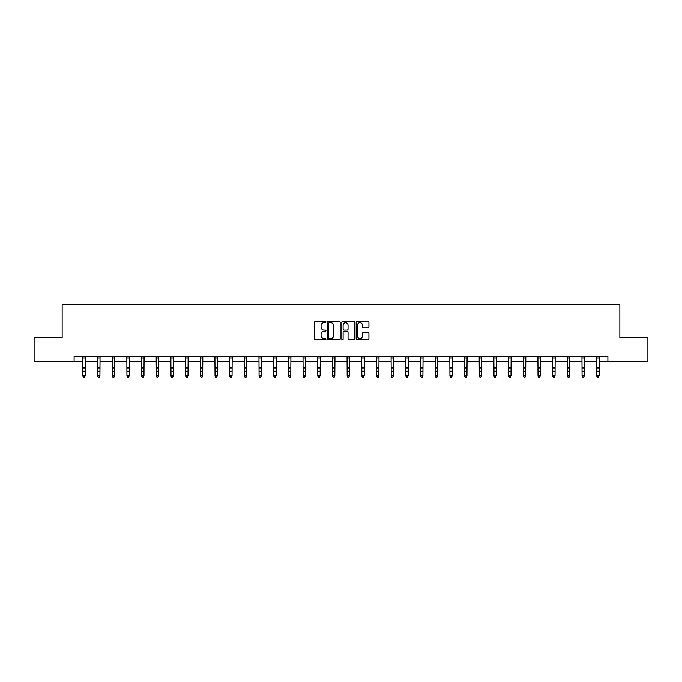 <?xml version="1.0" encoding="UTF-8"?>
<svg xmlns="http://www.w3.org/2000/svg" width="682" height="682" viewBox="0 0 682 682"><rect width="100%" height="100%" fill="white"/><g stroke="black" fill="none" stroke-linecap="round" stroke-linejoin="round"><path stroke-width="1.02" d="M325.945 322.032A0.648 0.648 0 0 0 325.297 321.384L315.485 321.384A0.921 0.921 0 0 0 314.555 322.305L314.555 338.937A0.921 0.921 0 0 0 315.485 339.858L325.297 339.858A0.648 0.648 0 0 0 325.945 339.21A0.648 0.648 0 0 0 325.297 338.57L324.027 338.57A2.958 2.958 0 0 1 321.069 335.612L321.069 334.223A2.958 2.958 0 0 1 324.027 331.273L325.297 331.273A0.648 0.648 0 0 0 325.945 330.625A0.648 0.648 0 0 0 325.297 329.977L324.027 329.977A2.958 2.958 0 0 1 321.069 327.019L321.069 325.638A2.958 2.958 0 0 1 324.027 322.68L325.297 322.68A0.648 0.648 0 0 0 325.945 322.032M367.999 327.897A0.921 0.921 0 0 0 368.919 326.976L368.919 322.305A0.921 0.921 0 0 0 367.999 321.384L357.095 321.384A0.921 0.921 0 0 0 356.175 322.305L356.175 338.937A0.921 0.921 0 0 0 357.095 339.858L367.999 339.858A0.921 0.921 0 0 0 368.919 338.937L368.919 333.302A0.921 0.921 0 0 0 367.999 332.381L363.336 332.381A0.921 0.921 0 0 0 362.406 333.302L362.406 336.098A2.472 2.472 0 0 1 359.934 338.57A2.472 2.472 0 0 1 357.47 336.098L357.47 325.152A2.472 2.472 0 0 1 359.934 322.68A2.472 2.472 0 0 1 362.406 325.152L362.406 326.976A0.921 0.921 0 0 0 363.336 327.897L367.999 327.897M74.099 361.213L34.1 361.213L34.1 337.684L62.147 337.684L62.147 304.743L619.853 304.743L619.853 337.684L647.9 337.684L647.9 361.213L607.901 361.213L607.901 356.507L74.099 356.507L74.099 361.213L82.897 361.213M340.19 322.305A0.921 0.921 0 0 0 339.269 321.384L328.366 321.384A0.921 0.921 0 0 0 327.445 322.305L327.445 338.937A0.921 0.921 0 0 0 328.366 339.858L339.269 339.858A0.921 0.921 0 0 0 340.19 338.937L340.19 322.305M342.731 321.384L353.634 321.384A0.921 0.921 0 0 1 354.555 322.305L354.555 338.937A0.921 0.921 0 0 1 353.634 339.858L348.971 339.858A0.921 0.921 0 0 1 348.042 338.937L348.042 332.194A0.921 0.921 0 0 0 347.121 331.273L344.026 331.273A0.921 0.921 0 0 0 343.106 332.194L343.106 339.21A0.648 0.648 0 0 1 342.458 339.858A0.648 0.648 0 0 1 341.81 339.21L341.81 322.305A0.921 0.921 0 0 1 342.731 321.384M85.25 361.213L97.577 361.213M99.93 361.213L112.257 361.213M114.61 361.213L126.946 361.213M129.299 361.213L141.626 361.213M143.979 361.213L156.306 361.213M158.659 361.213L170.986 361.213M173.339 361.213L185.666 361.213M188.019 361.213L200.346 361.213M202.699 361.213L215.035 361.213M217.388 361.213L229.715 361.213M232.068 361.213L244.395 361.213M246.748 361.213L259.075 361.213M261.428 361.213L273.755 361.213M276.108 361.213L288.435 361.213M290.788 361.213L303.123 361.213M305.476 361.213L317.803 361.213M320.156 361.213L332.484 361.213M334.836 361.213L347.164 361.213M349.516 361.213L361.844 361.213M364.197 361.213L376.524 361.213M378.877 361.213L391.212 361.213M393.565 361.213L405.892 361.213M408.245 361.213L420.572 361.213M422.925 361.213L435.252 361.213M437.605 361.213L449.932 361.213M452.285 361.213L464.613 361.213M466.965 361.213L479.301 361.213M481.654 361.213L493.981 361.213M496.334 361.213L508.661 361.213M511.014 361.213L523.341 361.213M525.694 361.213L538.021 361.213M540.374 361.213L552.701 361.213M555.054 361.213L567.39 361.213M569.743 361.213L582.07 361.213M584.423 361.213L596.75 361.213M599.103 361.213L607.901 361.213M329.38 322.68A0.648 0.648 0 0 0 328.741 323.328L328.741 337.922A0.648 0.648 0 0 0 329.38 338.57L330.719 338.57A2.958 2.958 0 0 0 333.677 335.612L333.677 325.638A2.958 2.958 0 0 0 330.719 322.68L329.38 322.68M348.042 325.195A2.472 2.472 0 0 0 345.569 322.722A2.472 2.472 0 0 0 343.106 325.195L343.106 329.048A0.921 0.921 0 0 0 344.026 329.977L347.121 329.977A0.921 0.921 0 0 0 348.042 329.048L348.042 325.195M84.542 377.052L85.25 375.697L85.369 356.507L82.786 356.524L82.897 375.697L85.25 375.697L84.542 377.257L83.605 377.052L84.542 377.257M83.605 377.257L82.897 376.225L83.605 377.052M97.458 356.507L97.577 375.697L99.93 375.697L99.222 377.257L98.285 377.052L99.222 377.257M99.222 377.052L99.93 375.697L100.049 356.507L97.466 356.524M98.285 377.257L97.577 376.225L98.285 377.052M113.911 377.052L114.61 375.697L114.721 356.524L112.146 356.524L112.257 375.697L114.61 375.697L113.911 377.257L112.965 377.052L113.911 377.257M112.965 377.257L112.257 376.225L112.965 377.052M128.591 377.052L129.299 375.697L129.418 356.507L126.826 356.524L126.946 375.697L129.299 375.697L128.591 377.257L127.645 377.052L128.591 377.257M127.645 377.257L126.946 376.225L127.645 377.052M143.271 377.052L143.979 375.697L144.09 356.524L141.515 356.524L141.626 375.697L143.979 375.697L143.271 377.257L142.325 377.052L143.271 377.257M142.325 377.257L141.626 376.225L142.325 377.052M157.951 377.052L158.659 375.697L158.778 356.507L156.195 356.524L156.306 375.697L158.659 375.697L157.951 377.257L157.013 377.052L157.951 377.257M157.013 377.257L156.306 376.225L157.013 377.052M172.631 377.052L173.339 375.697L173.458 356.507L170.875 356.524L170.986 375.697L173.339 375.697L172.631 377.257L171.694 377.052L172.631 377.257M171.694 377.257L170.986 376.225L171.694 377.052M187.311 377.052L188.019 375.697L188.138 356.507L185.555 356.524L185.666 375.697L188.019 375.697L187.311 377.257L186.374 377.052L187.311 377.257M186.374 377.257L185.666 376.225L186.374 377.052M200.227 356.507L200.346 375.697L202.699 375.697L202 377.257L201.054 377.052L202 377.257M202 377.052L202.699 375.697L202.818 356.507L200.235 356.524M201.054 377.257L200.346 376.225L201.054 377.052M216.68 377.052L217.388 375.697L217.507 356.507L214.915 356.524L215.035 375.697L217.388 375.697L216.68 377.257L215.734 377.052L216.68 377.257M215.734 377.257L215.035 376.225L215.734 377.052M229.595 356.507L229.715 375.697L232.068 375.697L231.36 377.257L230.422 377.052L231.36 377.257M231.36 377.052L232.068 375.697L232.187 356.507L229.604 356.524M230.422 377.257L229.715 376.225L230.422 377.052M246.04 377.052L246.748 375.697L246.858 356.524L244.284 356.524L244.395 375.697L246.748 375.697L246.04 377.257L245.102 377.052L246.04 377.257M245.102 377.257L244.395 376.225L245.102 377.052M260.72 377.052L261.428 375.697L261.547 356.507L258.964 356.524L259.075 375.697L261.428 375.697L260.72 377.257L259.782 377.052L260.72 377.257M259.782 377.257L259.075 376.225L259.782 377.052M275.4 377.052L276.108 375.697L276.227 356.507L273.644 356.524L273.755 375.697L276.108 375.697L275.4 377.257L274.462 377.052L275.4 377.257M274.462 377.257L273.755 376.225L274.462 377.052M290.089 377.052L290.788 375.697L290.907 356.507L288.324 356.524L288.435 375.697L290.788 375.697L290.089 377.257L289.142 377.052L290.089 377.257M289.142 377.257L288.435 376.225L289.142 377.052M304.769 377.052L305.476 375.697L305.596 356.507L303.004 356.524L303.123 375.697L305.476 375.697L304.769 377.257L303.822 377.052L304.769 377.257M303.822 377.257L303.123 376.225L303.822 377.052M319.449 377.052L320.156 375.697L320.276 356.507L317.693 356.524L317.803 375.697L320.156 375.697L319.449 377.257L318.511 377.052L319.449 377.257M318.511 377.257L317.803 376.225L318.511 377.052M332.364 356.507L332.484 375.697L334.836 375.697L334.129 377.257L333.191 377.052L334.129 377.257M334.129 377.052L334.836 375.697L334.956 356.507L332.373 356.524M333.191 377.257L332.484 376.225L333.191 377.052M348.809 377.052L349.516 375.697L349.627 356.524L347.053 356.524L347.164 375.697L349.516 375.697L348.809 377.257L347.871 377.052L348.809 377.257M347.871 377.257L347.164 376.225L347.871 377.052M363.489 377.052L364.197 375.697L364.316 356.507L361.733 356.524L361.844 375.697L364.197 375.697L363.489 377.257L362.551 377.052L363.489 377.257M362.551 377.257L361.844 376.225L362.551 377.052M378.178 377.052L378.877 375.697L378.996 356.507L376.413 356.524L376.524 375.697L378.877 375.697L378.178 377.257L377.231 377.052L378.178 377.257M377.231 377.257L376.524 376.225L377.231 377.052M392.858 377.052L393.565 375.697L393.685 356.507L391.093 356.524L391.212 375.697L393.565 375.697L392.858 377.257L391.911 377.052L392.858 377.257M391.911 377.257L391.212 376.225L391.911 377.052M407.538 377.052L408.245 375.697L408.365 356.507L405.781 356.524L405.892 375.697L408.245 375.697L407.538 377.257L406.6 377.052L407.538 377.257M406.6 377.257L405.892 376.225L406.6 377.052M422.218 377.052L422.925 375.697L423.045 356.507L420.462 356.524L420.572 375.697L422.925 375.697L422.218 377.257L421.28 377.052L422.218 377.257M421.28 377.257L420.572 376.225L421.28 377.052M435.133 356.507L435.252 375.697L437.605 375.697L436.898 377.257L435.96 377.052L436.898 377.257M436.898 377.052L437.605 375.697L437.725 356.507L435.142 356.524M435.96 377.257L435.252 376.225L435.96 377.052M451.578 377.052L452.285 375.697L452.396 356.524L449.822 356.524L449.932 375.697L452.285 375.697L451.578 377.257L450.64 377.052L451.578 377.257M450.64 377.257L449.932 376.225L450.64 377.052M466.266 377.052L466.965 375.697L467.085 356.507L464.502 356.524L464.613 375.697L466.965 375.697L466.266 377.257L465.32 377.052L466.266 377.257M465.32 377.257L464.613 376.225L465.32 377.052M480.946 377.052L481.654 375.697L481.765 356.524L479.19 356.524L479.301 375.697L481.654 375.697L480.946 377.257L480 377.052L480.946 377.257M480 377.257L479.301 376.225L480 377.052M495.626 377.052L496.334 375.697L496.453 356.507L493.87 356.524L493.981 375.697L496.334 375.697L495.626 377.257L494.689 377.052L495.626 377.257M494.689 377.257L493.981 376.225L494.689 377.052M510.307 377.052L511.014 375.697L511.133 356.507L508.55 356.524L508.661 375.697L511.014 375.697L510.307 377.257L509.369 377.052L510.307 377.257M509.369 377.257L508.661 376.225L509.369 377.052M524.987 377.052L525.694 375.697L525.813 356.507L523.23 356.524L523.341 375.697L525.694 375.697L524.987 377.257L524.049 377.052L524.987 377.257M524.049 377.257L523.341 376.225L524.049 377.052M537.902 356.507L538.021 375.697L540.374 375.697L539.675 377.257L538.729 377.052L539.675 377.257M539.675 377.052L540.374 375.697L540.494 356.507L537.91 356.524M538.729 377.257L538.021 376.225L538.729 377.052M554.355 377.052L555.054 375.697L555.174 356.507L552.591 356.524L552.701 375.697L555.054 375.697L554.355 377.257L553.409 377.052L554.355 377.257M553.409 377.257L552.701 376.225L553.409 377.052M567.271 356.507L567.39 375.697L569.743 375.697L569.035 377.257L568.089 377.052L569.035 377.257M569.035 377.052L569.743 375.697L569.862 356.507L567.279 356.524M568.089 377.257L567.39 376.225L568.089 377.052M583.715 377.052L584.423 375.697L584.534 356.524L581.959 356.524L582.07 375.697L584.423 375.697L583.715 377.257L582.778 377.052L583.715 377.257M582.778 377.257L582.07 376.225L582.778 377.052M598.395 377.052L599.103 375.697L599.222 356.507L596.639 356.524L596.75 375.697L599.103 375.697L598.395 377.257L597.458 377.052L598.395 377.257M597.458 377.257L596.75 376.225L597.458 377.052M85.25 367.982L82.897 367.982M85.25 371.213L82.897 371.213M85.25 358.05L82.897 358.05M99.93 367.982L97.577 367.982M99.93 371.213L97.577 371.213M99.93 358.05L97.577 358.05M114.61 367.982L112.257 367.982M114.61 371.213L112.257 371.213M114.61 358.05L112.257 358.05M129.299 367.982L126.946 367.982M129.299 371.213L126.946 371.213M129.299 358.05L126.946 358.05M143.979 367.982L141.626 367.982M143.979 371.213L141.626 371.213M143.979 358.05L141.626 358.05M158.659 367.982L156.306 367.982M158.659 371.213L156.306 371.213M158.659 358.05L156.306 358.05M173.339 367.982L170.986 367.982M173.339 371.213L170.986 371.213M173.339 358.05L170.986 358.05M188.019 367.982L185.666 367.982M188.019 371.213L185.666 371.213M188.019 358.05L185.666 358.05M202.699 367.982L200.346 367.982M202.699 371.213L200.346 371.213M202.699 358.05L200.346 358.05M217.388 367.982L215.035 367.982M217.388 371.213L215.035 371.213M217.388 358.05L215.035 358.05M232.068 367.982L229.715 367.982M232.068 371.213L229.715 371.213M232.068 358.05L229.715 358.05M246.748 367.982L244.395 367.982M246.748 371.213L244.395 371.213M246.748 358.05L244.395 358.05M261.428 367.982L259.075 367.982M261.428 371.213L259.075 371.213M261.428 358.05L259.075 358.05M276.108 367.982L273.755 367.982M276.108 371.213L273.755 371.213M276.108 358.05L273.755 358.05M290.788 367.982L288.435 367.982M290.788 371.213L288.435 371.213M290.788 358.05L288.435 358.05M305.476 367.982L303.123 367.982M305.476 371.213L303.123 371.213M305.476 358.05L303.123 358.05M320.156 367.982L317.803 367.982M320.156 371.213L317.803 371.213M320.156 358.05L317.803 358.05M334.836 367.982L332.484 367.982M334.836 371.213L332.484 371.213M334.836 358.05L332.484 358.05M349.516 367.982L347.164 367.982M349.516 371.213L347.164 371.213M349.516 358.05L347.164 358.05M364.197 367.982L361.844 367.982M364.197 371.213L361.844 371.213M364.197 358.05L361.844 358.05M378.877 367.982L376.524 367.982M378.877 371.213L376.524 371.213M378.877 358.05L376.524 358.05M393.565 367.982L391.212 367.982M393.565 371.213L391.212 371.213M393.565 358.05L391.212 358.05M408.245 367.982L405.892 367.982M408.245 371.213L405.892 371.213M408.245 358.05L405.892 358.05M422.925 367.982L420.572 367.982M422.925 371.213L420.572 371.213M422.925 358.05L420.572 358.05M437.605 367.982L435.252 367.982M437.605 371.213L435.252 371.213M437.605 358.05L435.252 358.05M452.285 367.982L449.932 367.982M452.285 371.213L449.932 371.213M452.285 358.05L449.932 358.05M466.965 367.982L464.613 367.982M466.965 371.213L464.613 371.213M466.965 358.05L464.613 358.05M481.654 367.982L479.301 367.982M481.654 371.213L479.301 371.213M481.654 358.05L479.301 358.05M496.334 367.982L493.981 367.982M496.334 371.213L493.981 371.213M496.334 358.05L493.981 358.05M511.014 367.982L508.661 367.982M511.014 371.213L508.661 371.213M511.014 358.05L508.661 358.05M525.694 367.982L523.341 367.982M525.694 371.213L523.341 371.213M525.694 358.05L523.341 358.05M540.374 367.982L538.021 367.982M540.374 371.213L538.021 371.213M540.374 358.05L538.021 358.05M555.054 367.982L552.701 367.982M555.054 371.213L552.701 371.213M555.054 358.05L552.701 358.05M569.743 367.982L567.39 367.982M569.743 371.213L567.39 371.213M569.743 358.05L567.39 358.05M584.423 367.982L582.07 367.982M584.423 371.213L582.07 371.213M584.423 358.05L582.07 358.05M599.103 367.982L596.75 367.982M599.103 371.213L596.75 371.213M599.103 358.05L596.75 358.05"/></g></svg>
